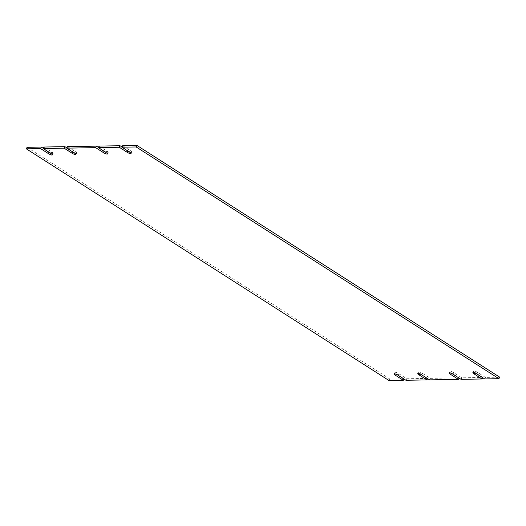 <?xml version="1.0" encoding="UTF-8"?>
<svg xmlns="http://www.w3.org/2000/svg" width="526" height="526" viewBox="0 0 526 526"><rect width="100%" height="100%" fill="white"/><g stroke="black" fill="none" stroke-linecap="round" stroke-linejoin="round"><path stroke-width="0.39" stroke-dasharray="2.63 1.97" d="M27.089 147.313L389.845 379.042L404.106 378.799L396.354 373.848A3.044 0.671 27.4 0 1 394.96 372.421A3.044 0.671 27.4 0 1 398.978 373.802L406.729 378.753L427.717 378.398L419.958 373.434A3.044 0.671 27.4 0 1 418.571 372.02A3.044 0.671 27.4 0 1 422.582 373.394L430.34 378.352L459.205 377.859L451.453 372.908A3.044 0.671 27.4 0 1 450.059 371.481A3.044 0.671 27.4 0 1 454.076 372.862L461.828 377.813L482.815 377.458L475.063 372.507A3.044 0.671 27.4 0 1 473.67 371.08A3.044 0.671 27.4 0 1 477.687 372.461L485.439 377.412L499.7 377.168M43.974 147.024L51.726 151.975A3.044 0.671 27.4 0 1 53.119 153.401A3.044 0.671 27.4 0 1 49.102 152.021L43.303 148.319M67.584 146.623L75.349 151.58A3.044 0.671 27.4 0 1 76.73 153A3.044 0.671 27.4 0 1 72.726 151.626L66.914 147.918M99.066 146.083L106.817 151.034A3.044 0.671 27.4 0 1 108.211 152.461A3.044 0.671 27.4 0 1 104.194 151.08L98.401 147.379M122.683 145.682L130.435 150.633A3.044 0.671 27.4 0 1 131.829 152.06A3.044 0.671 27.4 0 1 127.811 150.679L122.012 146.978M429.558 379.871L430.34 378.352M405.94 380.272L406.729 378.753M389.056 380.561L389.845 379.042M484.65 378.93L485.439 377.412M461.039 379.331L461.828 377.813M453.287 374.38L454.076 372.862M451.453 372.908L451.236 373.322M422.582 373.394L421.793 374.913M419.958 373.434L419.741 373.854M398.978 373.802L398.189 375.321M396.354 373.848L396.144 374.262M51.726 151.975L50.937 153.493M75.349 151.58L74.561 153.099M106.817 151.034L106.035 152.553M130.435 150.633L129.646 152.152M477.687 372.461L476.898 373.979M475.063 372.507L474.846 372.914M449.27 373L450.059 371.481M417.789 373.539L418.571 372.02M394.171 373.94L394.96 372.421M52.33 154.92L53.119 153.401M75.941 154.519L76.73 153M107.429 153.98L108.211 152.461M131.04 153.579L131.829 152.06M472.881 372.599L473.67 371.08"/><path stroke-width="0.79" d="M41.35 147.07L27.089 147.313L26.3 148.832L40.561 148.588L41.35 147.07L43.303 148.319M64.961 146.669L43.974 147.024L43.185 148.542L64.172 148.187L64.961 146.669L66.914 147.918M96.442 146.129L67.584 146.623L66.795 148.141L95.66 147.648L96.442 146.129L98.401 147.379M120.059 145.728L99.066 146.083L98.283 147.602L119.27 147.247L120.059 145.728L122.012 146.978M136.944 145.439L122.683 145.682L121.894 147.201L136.155 146.958L136.944 145.439L499.7 377.168L498.911 378.687L484.65 378.93L476.898 373.979A3.044 0.671 27.4 0 0 472.881 372.599A3.044 0.671 27.4 0 0 474.274 374.025L482.026 378.976L461.039 379.331L453.287 374.38A3.044 0.671 27.4 0 0 449.27 373A3.044 0.671 27.4 0 0 450.664 374.427L458.416 379.377L429.558 379.871L421.793 374.913A3.044 0.671 27.4 0 0 417.789 373.539A3.044 0.671 27.4 0 0 419.169 374.959L426.934 379.917L405.94 380.272L398.189 375.321A3.044 0.671 27.4 0 0 394.171 373.94A3.044 0.671 27.4 0 0 395.565 375.367L403.317 380.318L389.056 380.561L26.3 148.832M459.086 378.082L458.416 379.377M427.599 378.621L426.934 379.917M403.988 379.022L403.317 380.318M40.561 148.588L48.313 153.539L48.984 152.251M43.185 148.542L50.937 153.493A3.044 0.671 27.4 0 1 52.33 154.92A3.044 0.671 27.4 0 1 48.313 153.539M64.172 148.187L71.937 153.145L72.608 151.85M66.795 148.141L74.561 153.099A3.044 0.671 27.4 0 1 75.941 154.519A3.044 0.671 27.4 0 1 71.937 153.145M95.66 147.648L103.412 152.599L104.076 151.31M98.283 147.602L106.035 152.553A3.044 0.671 27.4 0 1 107.429 153.98A3.044 0.671 27.4 0 1 103.412 152.599M119.27 147.247L127.022 152.198L127.693 150.903M121.894 147.201L129.646 152.152A3.044 0.671 27.4 0 1 131.04 153.579A3.044 0.671 27.4 0 1 127.022 152.198M136.155 146.958L498.911 378.687M482.697 377.681L482.026 378.976M451.236 373.322L450.664 374.427M419.741 373.854L419.169 374.959M396.144 374.262L395.565 375.367M474.846 372.914L474.274 374.025"/></g></svg>
